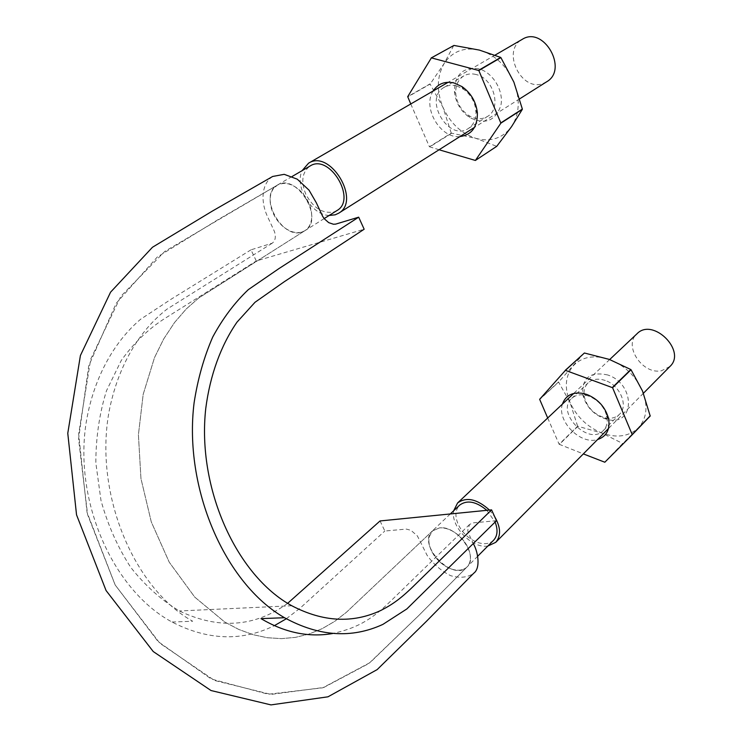 <?xml version="1.0" encoding="UTF-8"?>
<svg xmlns="http://www.w3.org/2000/svg" width="742" height="742" viewBox="0 0 742 742"><rect width="100%" height="100%" fill="white"/><g stroke="black" fill="none" stroke-linecap="round" stroke-linejoin="round"><path stroke-width="0.56" stroke-dasharray="3.71 2.78" d="M301.892 232.079L304.814 230.734C325.302 219.892 296.54 172.116 277.239 185.194C258.012 195.192 281.543 239.592 301.892 232.079C296.216 233.6 290.28 232.023 284.075 227.358C277.972 222.433 273.733 216.107 271.368 208.381C269.263 200.637 269.838 194.191 273.102 189.052L277.295 185.101L279.372 184.137L284.056 183.339L288.304 183.858C294.954 185.667 300.723 190.091 305.602 197.149C310.249 204.365 312.243 211.572 311.612 218.769C310.926 224.26 308.7 228.23 304.934 230.688L304.814 230.734C308.616 228.258 310.889 224.26 311.612 218.769C312.197 211.572 310.193 204.365 305.602 197.149C300.705 190.147 294.945 185.713 288.304 183.858L284.038 183.367L280.068 183.96L277.239 185.194L273.102 189.052C269.893 194.219 269.309 200.665 271.368 208.381C273.77 216.08 278 222.405 284.075 227.358C290.28 231.968 296.216 233.535 301.892 232.079M272.639 176.475C262.343 183.014 260.127 199.515 266.953 215.365L274.429 231.476C276.107 236.911 275.375 240.807 272.231 243.181L250.991 249.831L256.287 260.961L364.155 229.232M439.542 527.868L432.41 530.957C416.55 544.433 452.889 582.387 467.024 566.971C479.304 556.509 457.313 525.169 439.542 527.868C445.441 527.479 451.498 529.742 457.731 534.648C463.833 539.786 467.831 545.732 469.723 552.493C471.198 558.67 470.307 563.484 467.07 566.925L466.301 567.621C462.22 570.728 456.905 571.071 450.366 568.66C443.818 565.979 438.355 561.481 433.949 555.155C429.757 548.746 428.143 542.727 429.099 537.115L432.391 530.91L439.542 527.868L432.41 530.957L429.099 537.115C428.19 542.736 429.803 548.755 433.949 555.155C438.374 561.444 443.837 565.942 450.366 568.66C456.887 571.025 462.201 570.681 466.301 567.621L467.024 566.971C470.252 563.493 471.151 558.67 469.723 552.493C467.794 545.75 463.796 539.796 457.731 534.648C451.498 529.788 445.441 527.534 439.542 527.868M380.043 520.949L384.838 531.022L406.328 529.083L410.994 530.344L417.384 535.937L427.067 555.257C433.504 564.263 441.388 571.071 450.7 575.699C460.003 578.37 467.664 577.554 473.693 573.26M496.5 520.689L472.904 522.887L469.556 524.473L467.785 530.103C467.701 531.912 468.898 534.157 473.285 543.691M287.664 603.32C254.849 627.083 218.751 629.633 179.388 610.972C161.394 600.157 145.182 585.633 130.75 567.389C117.69 547.234 107.766 524.919 100.986 500.451L95.839 462.989C95.866 437.604 99.409 413.526 106.477 390.765L121.271 360.464C133.903 342.897 148.409 328.901 164.78 318.494L256.287 260.961M250.991 249.831L171.105 299.221L140.572 319.283C112.849 342.804 92.694 380.396 85.84 424.656C74.395 503.438 113.823 590.771 172.042 622.037C207.788 640.411 241.911 641.617 274.392 625.645M286.319 618.763L299.907 608.338L384.838 531.022M336.924 210.57L333.881 211.971C322.649 213.872 313.3 207.973 305.834 194.283C300.705 181.41 302.124 171.986 310.1 165.995M493.588 540.25C489.507 544.007 483.969 544.665 476.985 542.226C468.684 538.803 462.452 532.923 458.296 524.575C454.772 516.339 455.208 509.865 459.604 505.154M486.845 510.329L495.109 522.071M487.809 546.066L486.956 546.149C471.235 548.078 450.515 525.976 453.668 510.765M489.46 510.069L494.673 516.682M669.905 366.511L661.465 370.759C642.516 374.933 623.002 345.54 636.988 333.779M329.133 215.468C311.547 215.115 294.259 186.576 302.115 170.651M546.613 81.815L543.255 83.429C521.209 92.435 500.989 50.41 522.257 39.345M410.762 103.963L429.423 146.758L451.257 133.124L475.993 138.392C490.824 142.204 502.677 138.29 511.544 126.669C519.586 114.055 520.365 99.205 513.881 82.112C506.294 65.324 494.793 54.658 479.378 50.094C464.019 46.857 452.249 51.374 444.059 63.645C436.806 76.593 436.454 91.164 442.983 107.377C450.292 123.246 461.301 133.588 475.993 138.392L496.741 146.332M478.655 68.783C463.11 66.817 455.031 74.348 454.419 91.377C455.551 102.517 460.634 111.226 469.667 117.524C485.064 125.046 495.471 121.02 500.878 105.42C503.976 90.83 492.771 72.289 478.655 68.783M433.18 90.969C422.05 107.562 440.396 138.735 459.892 136.611M429.423 146.758L439.069 149.763M451.461 133.319L429.627 146.953M451.257 133.124L442.983 107.377L430.119 84.096L407.701 96.933M453.733 45.522L444.059 63.645L430.119 84.096M496.528 146.406L475.158 160.522M430.128 83.837L407.701 96.664M476.067 74.506C471.55 73.365 467.469 73.829 463.815 75.897C458.129 79.542 455.44 85.376 455.727 93.409C456.682 102.767 460.949 110.094 468.545 115.39C475.297 119.453 481.586 119.824 487.42 116.494C501.944 108.657 493.94 78.309 476.067 74.506M456.627 85.914C452.073 84.736 447.964 85.182 444.3 87.259C422.921 98.603 448.539 142.214 468.378 128.477C473.795 124.786 476.327 118.933 475.947 110.92C474.908 101.645 470.641 94.308 463.129 88.91L456.627 85.914M547.689 417.996L559.134 444.263L577.61 426.196L601.864 433.05C616.621 438.281 628.724 436.621 638.157 428.069C646.811 418.59 648.258 406.236 642.516 391.015C635.662 375.906 624.597 365.37 609.321 359.416C594.036 354.565 581.988 356.726 573.167 365.871C565.265 375.73 564.217 387.918 570.042 402.433C576.682 416.781 587.284 426.984 601.864 433.05L622.807 443.549L604.823 462.229M650.205 416.03L622.807 443.549M607.744 374.979C590.094 371.232 581.774 377.826 582.785 394.753C586.319 407.479 594.49 415.705 607.299 419.453C634.892 426.854 635.95 384.106 607.744 374.979M562.436 404.084C556.509 420.853 580.429 445.126 597.542 439.561M559.134 444.263L583.342 453.9M577.805 426.381L559.329 444.449M577.61 426.196L570.042 402.433L558.596 382.102L539.629 399.53M584.186 353.044L558.596 382.102M622.584 443.577L604.6 462.257M558.615 381.88L539.647 399.307M605.333 380.516C598.302 378.179 592.57 378.958 588.128 382.853C584.566 386.434 583.314 391.164 584.39 397.053C587.367 407.748 594.24 414.667 605.008 417.811C610.944 418.989 615.767 417.829 619.449 414.333C628.697 406.041 620.136 385.321 605.333 380.516M589.009 396.182L585.939 395.273C580.077 394.076 575.328 395.124 571.692 398.398C555.331 412.506 588.833 446.443 603.45 430.434C606.826 426.863 607.948 422.161 606.826 416.308C604.294 406.894 598.358 400.188 589.009 396.182M291.801 605.75L179.388 610.972M469.556 524.473L390.107 601.651C369.804 621.564 354.147 628.743 332.518 633.547M172.042 622.037L192.67 621.239C133.959 588.527 94.206 494.339 108.935 412.237C117.839 365.862 139.468 330.375 167.117 309.062L272.231 243.181M432.41 530.957L346.319 612.363L334.679 621.379L322.232 628.632L309.108 634.002L295.455 637.378L281.487 638.63L267.287 637.721L252.976 634.66L238.711 629.42L224.678 621.981L194.747 597.106L169.241 562.213L151.294 521.941L140.952 478.553L138.411 434.766L143.187 394.317L154.503 357.616L163.685 338.973L174.537 322.529L186.205 309.015L198.615 298.061L304.814 230.734L198.615 298.061L186.205 309.015L174.537 322.529L163.685 338.973L154.503 357.616L143.187 394.317L138.411 434.766L140.952 478.553L151.294 521.941L169.241 562.213L194.747 597.106L224.678 621.981L238.711 629.42L252.976 634.66L267.287 637.721L281.487 638.63L295.455 637.378L309.108 634.002L322.232 628.632L334.679 621.379L346.319 612.363L432.41 530.957M467.024 566.971L419.109 615.164L370.091 662.56L322.751 687.806L268.252 694.234L211.257 679.004L158.111 641.58L115.14 584.919L87.621 514.707L78.569 438.865L88.734 365.862L116.16 303.348L157.23 257.084L217.425 220.022L277.239 185.194L164.845 251.362L120.853 296.299L90.709 359.147L78.661 433.959L87.046 512.37L115.205 585.039L159.845 643.249L214.521 680.488L271.034 694.41L323.809 687.463L368.895 663.487L418.414 615.86L467.024 566.971M292.135 176.466L277.295 185.101M324.171 218.584L304.934 230.688M450.292 513.965L432.391 530.91M477.746 556.185L467.07 566.925M609.674 359.545L573.733 393.436M643.416 393.251L608.514 428.486M495.062 55.103L448.214 82.26M519.697 98.825L474.518 127.364M468.545 115.39L469.667 117.524M455.727 93.409L454.419 91.377M468.378 128.477L487.42 116.494M444.3 87.259L463.815 75.897M605.008 417.811L607.299 419.453M584.39 397.053L582.785 394.753M603.45 430.434L619.449 414.333M571.692 398.398L588.128 382.853"/><path stroke-width="1.11" d="M473.285 543.691C477.533 550.304 481.206 567.918 473.693 573.26L426.335 621.416L377.168 669.599L327.983 696.812L270.969 704.9L211.025 690.533L153.242 651.55L106.069 590.539L76.537 514.837L67.772 433.291L80.414 355.492L110.567 292.181L152.472 247.253L212.973 210.728L272.639 176.475L284.195 174.333L297.264 179.174L309.043 190.184L316.352 202.826L322.687 216.395L324.393 218.862L328.697 222.637L333.446 224.242L335.69 224.112L358.683 217.174L364.155 229.232L284.232 281.756L254.998 302.291L237.013 322.13C220.93 345.355 210.079 375.081 205.766 408.415C196.834 487.902 236.336 575.532 291.801 605.75C323.02 622.056 352.738 623.605 380.971 610.397C392.833 604.266 401.246 598.432 416.503 583.221L491.575 509.856L496.5 520.689L406.857 608.941L382.891 624.393C351.708 638.751 318.921 636.525 284.52 617.724L260.989 618.624C284.705 632.629 308.542 637.601 332.518 633.547M287.664 603.32L380.043 520.949L491.575 509.856M274.392 625.645L286.319 618.763M358.683 217.174L278.983 268.567L248.347 289.621C234.676 302.588 222.795 318.392 212.722 337.044C203.967 357.134 197.752 379.06 194.098 402.823C183.432 488.245 225.021 583.704 284.52 617.724M292.135 176.466L310.1 165.995C329.448 153.158 357.217 199.552 336.924 210.57L324.171 218.584M450.292 513.965L459.604 505.154C467.061 499.691 476.141 501.416 486.845 510.329M495.109 522.071C498.086 529.788 497.576 535.845 493.588 540.25L477.746 556.185M453.668 510.765L457.601 502.955C466.542 496.63 477.152 499.004 489.46 510.069M494.673 516.682C500.804 527.358 501.156 535.909 495.739 542.337L487.809 546.066M609.674 359.545L636.988 333.779C652.747 317.14 686.962 351.022 669.905 366.511L643.416 393.251M302.115 170.651L308.561 163.203C330.255 148.845 361.363 200.859 338.649 213.214L335.18 214.809L329.133 215.468M495.062 55.103L522.257 39.345C543.598 25.488 568.687 69.507 546.613 81.815L519.697 98.825M500.887 123.135L522.331 109.343L511.544 126.669L496.741 146.332L475.381 160.458L500.887 123.135L478.831 70.527L431.38 57.876L407.701 96.664L410.762 103.963M478.831 70.527L500.896 57.616L513.881 82.112L522.349 109.074L500.896 122.857M459.892 136.611C471.643 134.961 477.477 127.086 477.384 113.007C476.151 101.886 471.031 93.093 462.025 86.619L454.234 83.03C445.052 80.943 438.04 83.596 433.18 90.969M439.069 149.763L475.381 160.458M431.38 57.876L453.946 45.438L431.158 57.959M453.946 45.438L479.378 50.094L500.683 57.422L478.618 70.323M612.577 387.704L631.025 369.739L642.516 391.015L650.205 416.03L632.258 434.682L612.577 387.704L565.413 370.36L539.647 399.307L547.689 417.996M583.342 453.9L604.823 462.229L632.258 434.682M597.542 439.561C606.585 436.5 610.267 429.544 608.588 418.711C605.546 407.432 598.432 399.391 587.228 394.596L583.546 393.501C572.703 391.693 565.664 395.217 562.436 404.084M565.413 370.36L584.399 353.007L565.191 370.397M650.233 415.808L632.286 434.46M584.399 353.007L609.321 359.416L630.821 369.544L612.363 387.5M573.733 393.436L457.601 502.955M608.514 428.486L495.739 542.337M448.214 82.26L308.561 163.203M474.518 127.364L338.649 213.214M463.129 88.91L462.025 86.619M475.947 110.92L477.384 113.007M585.939 395.273L583.546 393.501M606.826 416.308L608.588 418.711"/></g></svg>
